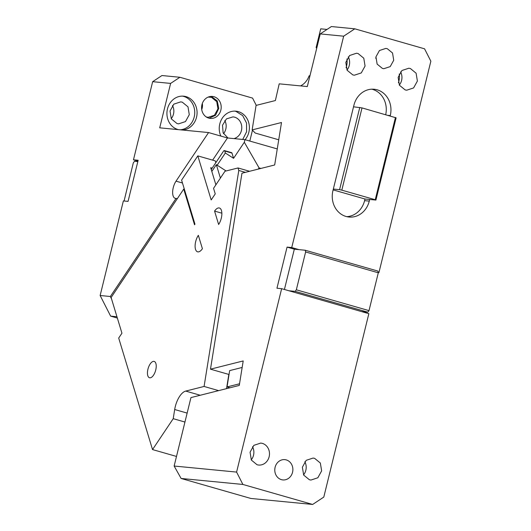 <?xml version="1.0" encoding="UTF-8"?>
<svg xmlns="http://www.w3.org/2000/svg" width="531" height="531" viewBox="0 0 531 531"><rect width="100%" height="100%" fill="white"/><g stroke="black" fill="none" stroke-linecap="round" stroke-linejoin="round"><path stroke-width="0.8" d="M388.022 115.36L390.272 115.579L390.179 115.977M390.272 115.579A21.233 18.831 95.5 0 0 377.156 89.812A21.233 18.831 95.5 0 0 374.156 89.241A21.233 18.831 95.5 0 0 353.938 105.165L353.533 106.811L362.016 107.906L396.113 117.829L375.915 200.074L364.983 199.012L333.129 189.886M395.442 117.49L375.244 199.729L375.915 200.074M362.016 107.906L341.811 190.151L375.244 199.729M359.779 107.415L339.581 189.66L341.811 190.151M353.533 106.811L332.93 190.695A21.233 18.831 95.5 0 0 346.046 216.469A21.233 18.831 95.5 0 0 349.053 217.04A21.233 18.831 95.5 0 0 369.264 201.11L369.669 199.47M339.581 189.66L333.335 189.049M346.723 216.641A21.233 18.831 95.5 0 0 364.585 200.658L369.264 201.11M364.983 199.012L364.585 200.658M181.117 478.464L250.884 498.463L312.653 504.45L242.886 484.451L181.117 478.464L174.141 466.032L190.948 397.593L239.269 385.433L243.205 360.941L210.482 369.171L241.963 173.206L274.68 164.975L281.503 122.515L252.139 129.903L256.075 105.41L275.37 100.551L279.206 83.832L307.31 86.553L320.239 33.918L331.384 26.55L354.801 28.82L424.561 48.819L430.86 61.184L378.942 272.556L378.198 272.343M354.801 28.82L343.657 36.188L320.239 33.918M312.653 504.45L323.797 497.082L368.846 313.675L361.578 311.591L367.824 312.195L369.005 310.628L378.298 272.795L377.919 271.075L305.252 250.247L299.006 249.636L291.738 247.559L343.657 36.188M387.258 48.686L392.528 52.994L393.723 60.249L390.212 66.607L383.853 68.698L382.413 68.426L377.143 64.118L375.948 56.863L379.459 50.511L385.818 48.414L387.258 48.686M358.067 53.525L363.775 58.191L365.069 66.05L361.266 72.939L354.376 75.203L352.816 74.911L347.108 70.245L345.814 62.386L349.617 55.496L356.507 53.226L358.067 53.525M410.39 68.526L416.098 73.192L417.393 81.051L413.589 87.934L406.7 90.204L405.14 89.905L399.431 85.239L398.137 77.38L401.94 70.497L408.83 68.227L410.39 68.526M385.692 114.696A21.233 18.831 95.5 0 0 372.477 89.354A21.233 18.831 95.5 0 0 371.8 89.175M400.593 71.877A11.038 9.79 -84.5 0 1 399.319 85.04M348.27 56.877A11.038 9.79 -84.5 0 1 346.995 70.039M346.929 58.961A16.985 15.067 -84.5 0 1 346.079 67.736M327.016 29.437L320.717 28.827L316.124 47.551L316.874 47.624M309.898 76.026L309.049 75.946A17.835 15.817 -84.5 0 0 310.024 75.502M316.124 47.551A17.835 15.817 -84.5 0 1 316.695 48.361M300.573 85.903A17.835 15.817 95.5 0 0 309.049 75.946M378.231 272.483L378.942 272.556M364.366 312.394L364.492 311.876M378.298 272.795L305.63 251.966L296.338 289.8L295.15 291.366L367.824 312.195M305.252 250.247L305.63 251.966M369.005 310.628L296.338 289.8M361.578 311.591L288.904 290.762L295.15 291.366M299.006 249.636L294.32 249.185L284.424 289.475M294.32 249.185L287.059 247.101L291.738 247.559M288.904 290.762L281.642 288.678L276.956 288.227L287.059 247.101M174.141 466.032L236.594 472.086L242.886 484.451M274.919 468.229A10.189 9.04 -84.5 0 1 274.786 469.59M286.255 459.906A10.189 9.04 -84.5 0 1 292.714 471.468A10.189 9.04 -84.5 0 1 282.844 479.924A10.189 9.04 -84.5 0 1 281.403 479.646A10.189 9.04 -84.5 0 1 274.939 468.083A10.189 9.04 -84.5 0 1 284.815 459.634A10.189 9.04 -84.5 0 1 286.255 459.906M252.517 446.717A11.038 9.79 -84.5 0 1 251.243 459.879M262.314 443.365A11.038 9.79 -84.5 0 1 269.317 455.883A11.038 9.79 -84.5 0 1 258.624 465.043A11.038 9.79 -84.5 0 1 257.064 464.744L251.355 460.078L250.061 452.22L253.864 445.336L260.754 443.066L262.314 443.365M236.594 472.086L281.642 288.678M314.637 458.359L320.346 463.025L321.64 470.884L317.837 477.774L310.947 480.044L309.381 479.745L303.672 475.079L302.378 467.22L306.188 460.331L313.078 458.061L314.637 458.359M304.84 461.718A11.038 9.79 -84.5 0 1 303.566 474.873M252.139 129.903L255.212 133.042L278.729 139.786M229.04 374.488L210.482 369.171M242.156 367.459L229.664 370.605L227.036 386.933L239.534 383.794M375.921 57.009A10.189 9.04 -84.5 0 1 375.789 58.364M398.403 82.736A16.985 15.067 95.5 0 0 399.252 73.962M182.458 130.029A16.985 15.067 95.5 0 0 187.483 128.748A16.985 15.067 95.5 0 0 197.061 111.835A16.985 15.067 95.5 0 0 186.036 96.635A16.985 15.067 -84.5 0 0 183.633 96.177A16.985 15.067 -84.5 0 0 168.845 105.118A16.985 15.067 -84.5 0 0 170.046 123.743A16.985 15.067 -84.5 0 0 177.958 129.537A16.985 15.067 95.5 0 0 178.29 129.624M180.115 129.803A16.985 15.067 95.5 0 0 194.631 114.504A16.985 15.067 95.5 0 0 183.693 96.41L182.458 96.118M177.029 123.55L178.589 123.849L185.478 121.579L189.282 114.689L187.987 106.831L182.279 102.164L180.719 101.872L173.829 104.142L170.026 111.025L171.321 118.884L177.029 123.55M171.214 118.685A11.038 9.79 95.5 0 0 172.489 105.523M256.267 105.364L252.577 98.102L179.903 77.274L161.948 75.535L152.662 81.674L133.473 159.804L137.954 161.092M201.727 109.552A10.189 9.04 95.5 0 0 202.318 103.485M223.531 133.679A11.038 9.79 95.5 0 0 224.812 120.517M233.959 138.604A11.038 9.79 95.5 0 0 241.778 127.978A11.038 9.79 95.5 0 0 234.602 117.165L233.043 116.866L226.452 118.891L222.516 125.216L223.12 132.81L227.972 138.027M242.747 139.454L246.57 131.788L246.55 123.086L242.694 115.639L236.016 111.41L234.782 111.118M245.07 139.706A16.985 15.067 95.5 0 0 238.359 111.636A16.985 15.067 95.5 0 0 235.956 111.178A16.985 15.067 95.5 0 0 221.918 118.745A16.985 15.067 95.5 0 0 220.856 136.082M179.903 77.274L170.617 83.413L159.712 127.825L208.564 132.558L227.46 137.974L212.619 160.13M252.457 130.234L249.802 141.06M214.02 96.735A11.038 9.79 -84.5 0 1 221.022 109.26A11.038 9.79 -84.5 0 1 210.322 118.413A11.038 9.79 -84.5 0 1 208.763 118.114A11.038 9.79 -84.5 0 1 201.76 105.596A11.038 9.79 -84.5 0 1 212.453 96.436A11.038 9.79 -84.5 0 1 214.02 96.735M209.161 118.221L215.559 115.273L218.772 108.37L217.225 100.897L211.278 96.403M206.254 116.953L208.066 117.344L214.424 115.247L217.936 108.888L216.741 101.64L211.471 97.332L208.179 97.087M116.953 316.735L110.634 316.124L100.14 295.508L110.362 296.497L111.59 299.059M182.472 183.009L176.02 181.157A10.613 4.839 -74 0 0 173.252 187.655A10.613 4.839 -74 0 0 173.06 195.7A10.613 4.839 -74 0 0 175.21 198.335A10.613 4.839 -74 0 0 176.053 198.408L110.362 296.497M177.367 198.587L176.053 198.408M211.245 169.508L223.571 151.103A1.699 0.777 106 0 1 224.374 150.585L231.642 152.669A1.699 0.777 106 0 1 231.987 153.087L233.574 158.311L244.32 142.262L259.082 167.902L260.933 168.433M224.374 150.585A1.699 0.777 106 0 1 224.719 151.003L225.33 153.008L233.574 158.311M220.398 178.084L216.336 164.676L217.159 165.207L225.33 153.008M258.278 169.104L259.082 167.902M117.351 318.049L110.634 316.124M133.473 159.804L138.153 160.256L128.057 201.382L123.371 200.924L100.14 295.508M137.828 161.603L134.496 161.285L133.308 162.851L124.088 200.997M152.662 81.674L170.617 83.413M176.02 181.157L208.564 132.558M277.262 148.932L244.957 139.673L227.46 137.974M244.957 139.673L244.32 142.262M176.498 456.441L152.53 449.571L118.698 338.048L121.944 333.202L111.118 297.513L183.726 189.089L194.552 224.779L194.957 224.168L181.595 180.115L197.824 155.888L211.185 199.941L215.241 193.888L213.548 188.313L224.978 171.247L238.027 167.962L238.784 170.458L204.083 386.455L218.639 390.624M184.947 422.045L173.219 418.68L152.53 449.571M204.083 386.455L185.697 391.082A16.985 7.739 -74 0 0 179.697 396.259A16.985 7.739 -74 0 0 174.686 409.52L173.219 418.68M229.969 387.776L227.036 386.933M249.61 171.287L238.027 167.962M245.375 172.349L238.784 170.458M155.483 362.547A8.489 3.87 -74 0 0 154.182 361.419A8.489 3.87 -74 0 0 148.687 366.848A8.489 3.87 -74 0 0 148.195 376.618A8.489 3.87 -74 0 0 149.496 377.747A8.489 3.87 -74 0 0 154.999 372.311A8.489 3.87 -74 0 0 155.483 362.547M198.342 235.326L202.404 248.707A10.189 4.646 -74 0 1 197.565 251.813A10.189 4.646 -74 0 1 195.116 245.388A10.189 4.646 -74 0 1 198.342 235.326M218.626 224.48A10.189 4.646 -74 0 0 221.852 214.411A10.189 4.646 -74 0 0 219.409 207.993A10.189 4.646 -74 0 0 214.57 211.092L218.626 224.48M226.538 388.639L228.821 374.428M215.812 162.692L215.261 160.886L197.824 155.888M216.336 164.676L211.823 171.42M217.159 165.207L226.106 170.962M184.376 189.275L183.726 189.089M215.885 184.821L210.701 167.73L212.154 168.148M221.865 213.19L214.57 211.092M224.719 151.003L231.987 153.087M187.144 413.091L174.686 409.52M200.253 395.25L185.697 391.082"/></g></svg>
